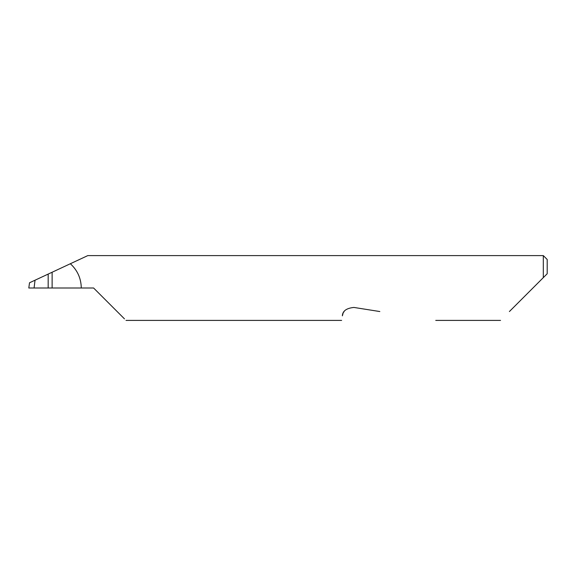 <?xml version="1.0" encoding="UTF-8"?>
<svg xmlns="http://www.w3.org/2000/svg" width="576" height="576" viewBox="0 0 576 576"><rect width="100%" height="100%" fill="white"/><g stroke="black" fill="none" stroke-linecap="round" stroke-linejoin="round"><path stroke-width="0.86" d="M48.175 274.082L52.128 272.232L52.128 288L48.175 288L48.175 274.082L35.035 280.202L34.078 288L48.175 288M509.4 311.544L543.312 277.632L543.312 255.6L87.804 255.6L52.128 272.232M52.128 288L93.6 288L124.459 318.859M344.117 311.544L343.577 312.372M343.066 313.394L342.353 315.842C341.402 321.854 341.402 321.854 342.353 315.842C342.605 310.982 346.464 308.182 353.916 307.44L379.829 311.544M81.288 288C81.094 278.359 77.45 270.266 70.358 263.736M34.078 288L28.8 288L29.52 282.78L35.035 280.202M547.2 273.744L543.312 277.632L547.2 273.744L547.2 259.488L543.312 255.6M500.544 320.4L435.744 320.4M341.633 320.4L126 320.4"/></g></svg>

